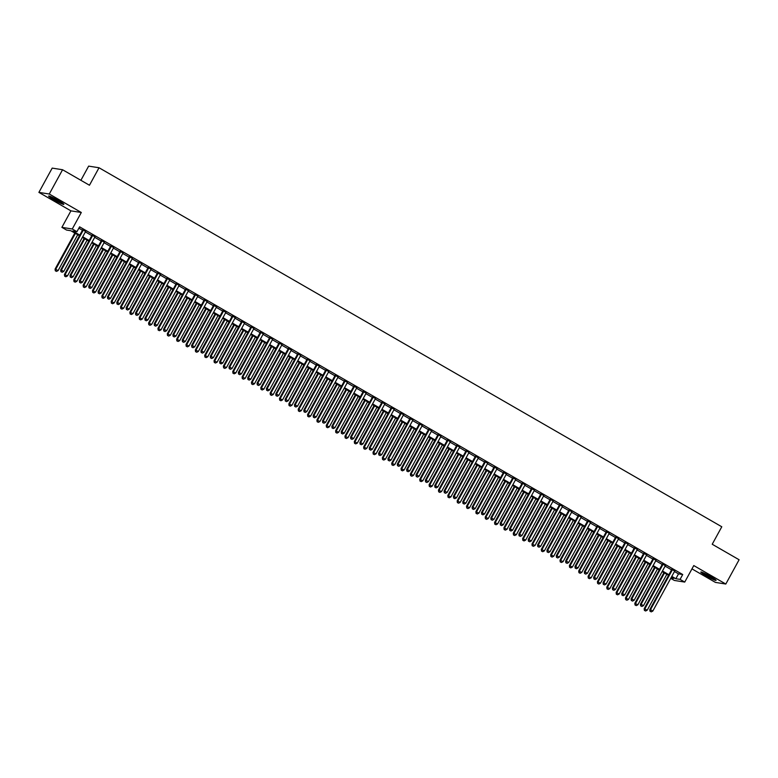 <?xml version="1.0" encoding="UTF-8"?>
<svg xmlns="http://www.w3.org/2000/svg" width="778" height="778" viewBox="0 0 778 778"><rect width="100%" height="100%" fill="white"/><g stroke="black" fill="none" stroke-linecap="round" stroke-linejoin="round"><path stroke-width="1.17" d="M54.061 199.868A8.675 0.768 -151.3 0 0 63.854 204.381A8.675 0.768 -151.3 0 0 58.438 200.559A8.675 0.768 -151.3 0 0 48.644 196.046A8.675 0.768 -151.3 0 0 54.061 199.868M706.268 575.866A8.675 0.768 -151.3 0 0 716.071 580.378A8.675 0.768 -151.3 0 0 710.645 576.556A8.675 0.768 -151.3 0 0 700.852 572.044A8.675 0.768 -151.3 0 0 706.268 575.866M79.453 235.724L70.769 230.716L66.558 230.055L61.89 227.361L72.266 228.995L76.944 231.688L72.733 231.027L79.794 235.102M70.924 210.857L81.311 212.482L49.277 194.023L62.571 169.74L52.194 168.106L38.9 192.39L70.924 210.857L61.89 227.361M80.893 180.302L88.643 166.122L99.03 167.756L721.79 526.774L712.22 544.25L739.1 559.752L725.806 584.035L693.782 565.567L684.737 582.08L674.361 580.446L670.733 578.355M691.973 568.883L715.429 582.401L725.806 584.035M49.277 194.023L38.9 192.39M85.629 231.455L82.711 229.773M94.974 236.843L92.057 235.16M104.33 242.23L101.412 240.558M113.676 247.628L110.758 245.945M123.031 253.015L120.113 251.333M132.377 258.403L129.459 256.721M141.732 263.8L138.815 262.118M151.078 269.188L148.16 267.506M160.433 274.576L157.516 272.893M169.779 279.973L166.871 278.291M179.135 285.361L176.217 283.678M188.48 290.748L185.572 289.066M197.836 296.146L194.918 294.463M207.181 301.533L204.274 299.851M216.537 306.921L213.619 305.239M225.892 312.309L222.975 310.636M235.238 317.706L232.321 316.024M244.593 323.094L241.676 321.411M253.939 328.481L251.022 326.809M263.295 333.879L260.377 332.196M272.64 339.266L269.723 337.584M281.996 344.654L279.078 342.972M291.342 350.051L288.424 348.369M300.697 355.439L297.779 353.757M310.043 360.827L307.125 359.144M319.398 366.224L316.481 364.542M328.744 371.612L325.826 369.929M338.099 376.999L335.182 375.317M347.445 382.387L344.528 380.714M356.801 387.784L353.883 386.102M366.146 393.172L363.229 391.49M375.502 398.56L372.584 396.887M384.847 403.957L381.93 402.275M394.203 409.345L391.285 407.662M403.549 414.732L400.631 413.05M412.904 420.13L409.987 418.447M422.25 425.517L419.332 423.835M431.605 430.905L428.688 429.223M440.951 436.302L438.043 434.62M450.306 441.69L447.389 440.008M459.652 447.078L456.744 445.395M469.008 452.465L466.09 450.793M478.353 457.863L475.446 456.18M487.709 463.25L484.791 461.568M497.064 468.638L494.147 466.965M506.41 474.035L503.492 472.353M515.765 479.423L512.848 477.741M525.111 484.811L522.194 483.128M534.467 490.208L531.549 488.526M543.812 495.596L540.895 493.913M553.168 500.983L550.25 499.301M562.513 506.381L559.596 504.698M571.869 511.768L568.951 510.086M581.215 517.156L578.297 515.474M590.57 522.553L587.653 520.871M599.916 527.941L596.998 526.259M609.271 533.329L606.354 531.646M618.617 538.716L615.699 537.044M627.972 544.114L625.055 542.431M637.318 549.501L634.401 547.819M646.674 554.889L643.756 553.207M656.019 560.286L653.102 558.604M665.375 565.674L662.457 563.992M674.468 571.538L678.513 573.872L682.724 574.534L79.599 226.836L76.944 231.688M78.87 228.178L82.449 230.239M85.366 231.922L91.804 235.637M94.722 237.309L101.15 241.024M104.067 242.707L110.505 246.412M113.423 248.094L119.851 251.8M122.768 253.482L129.206 257.197M132.124 258.88L138.562 262.585M141.47 264.267L147.908 267.972M150.825 269.655L157.263 273.37M160.171 275.052L166.609 278.757M169.526 280.44L175.964 284.145M178.872 285.827L185.31 289.542M188.227 291.225L194.665 294.93M197.583 296.613L204.011 300.318M206.929 302L213.367 305.715M216.284 307.388L222.712 311.103M225.63 312.785L232.068 316.49M234.985 318.173L241.413 321.878M244.331 323.56L250.769 327.275M253.686 328.958L260.115 332.663M263.032 334.346L269.47 338.051M272.388 339.733L278.816 343.448M281.733 345.131L288.171 348.836M291.089 350.518L297.517 354.223M300.434 355.906L306.872 359.621M309.79 361.303L316.218 365.008M319.136 366.691L325.574 370.396M328.491 372.079L334.919 375.793M337.837 377.466L344.275 381.181M347.192 382.864L353.62 386.569M356.538 388.251L362.976 391.956M365.893 393.639L372.322 397.354M375.239 399.036L381.677 402.741M384.595 404.424L391.023 408.129M393.94 409.811L400.378 413.526M403.296 415.209L409.734 418.914M412.641 420.597L419.079 424.302M421.997 425.984L428.435 429.699M431.343 431.382L437.781 435.087M440.698 436.769L447.136 440.474M450.044 442.157L456.482 445.872M459.399 447.545L465.837 451.259M468.755 452.942L475.183 456.647M478.1 458.33L484.538 462.044M487.456 463.717L493.884 467.432M496.802 469.115L503.24 472.82M506.157 474.502L512.585 478.207M515.503 479.89L521.941 483.605M524.858 485.287L531.286 488.992M534.204 490.675L540.642 494.38M543.559 496.063L549.988 499.777M552.905 501.46L559.343 505.165M562.261 506.848L568.689 510.553M571.606 512.235L578.044 515.95M580.962 517.623L587.39 521.338M590.308 523.02L596.745 526.725M599.663 528.408L606.091 532.123M609.009 533.796L615.447 537.51M618.364 539.193L624.792 542.898M627.71 544.581L634.148 548.286M637.065 549.968L643.494 553.683M646.411 555.366L652.849 559.071M655.766 560.753L662.195 564.458M665.112 566.141L671.55 569.856M674.721 571.062L671.803 569.379M81.311 212.482L72.266 228.995M682.724 574.534L680.069 579.386L684.737 582.08M62.571 169.74L89.46 185.242L99.03 167.756M670.947 577.957L673.894 578.414L671.463 577.013M668.545 575.331L662.117 571.626M659.199 569.943L652.761 566.238M649.844 564.556L643.416 560.841M640.498 559.158L634.06 555.453M631.143 553.771L624.715 550.065M621.797 548.383L615.359 544.668M612.442 542.995L606.013 539.28M603.096 537.598L596.658 533.893M593.74 532.21L587.312 528.505M584.395 526.823L577.957 523.108M575.039 521.425L568.611 517.72M565.694 516.038L559.256 512.332M556.338 510.65L549.91 506.935M546.992 505.253L540.554 501.547M537.637 499.865L531.209 496.16M528.291 494.477L521.853 490.762M518.936 489.08L512.498 485.375M509.59 483.692L503.152 479.987M500.235 478.305L493.797 474.59M490.889 472.917L484.451 469.202M481.533 467.52L475.095 463.814M472.188 462.132L465.75 458.427M462.832 456.744L456.394 453.029M453.477 451.347L447.049 447.642M444.131 445.959L437.693 442.254M434.776 440.572L428.347 436.857M425.43 435.174L418.992 431.469M416.074 429.787L409.646 426.081M406.729 424.399L400.291 420.684M397.373 419.002L390.945 415.296M388.028 413.614L381.59 409.909M378.672 408.226L372.244 404.511M369.326 402.839L362.888 399.124M359.971 397.441L353.543 393.736M350.625 392.054L344.187 388.339M341.27 386.666L334.841 382.951M331.924 381.269L325.486 377.563M322.569 375.881L316.14 372.176M313.223 370.493L306.785 366.778M303.867 365.096L297.439 361.391M294.522 359.708L288.084 356.003M285.166 354.321L278.738 350.606M275.82 348.923L269.382 345.218M266.465 343.536L260.037 339.83M257.119 338.148L250.681 334.433M247.764 332.76L241.326 329.045M238.418 327.363L231.98 323.658M229.063 321.975L222.625 318.26M219.717 316.588L213.279 312.873M210.361 311.19L203.924 307.485M201.016 305.803L194.578 302.097M191.66 300.415L185.222 296.7M182.305 295.018L175.877 291.312M172.959 289.63L166.521 285.925M163.604 284.242L157.175 280.527M154.258 278.845L147.82 275.14M144.903 273.457L138.474 269.752M135.557 268.07L129.119 264.355M126.201 262.682L119.773 258.967M116.856 257.285L110.418 253.579M107.5 251.897L101.072 248.182M98.154 246.509L91.716 242.794M88.799 241.112L82.371 237.407M671.813 576.391L675.858 578.725L680.069 579.386M82.711 236.775L89.149 240.49M92.057 242.172L98.495 245.877M101.412 247.56L107.85 251.275M110.758 252.947L117.196 256.662M120.113 258.345L126.551 262.05M129.469 263.732L135.897 267.438M138.815 269.12L145.253 272.835M148.17 274.517L154.598 278.223M157.516 279.905L163.954 283.61M166.871 285.293L173.299 289.008M176.217 290.69L182.655 294.395M185.572 296.078L192.001 299.783M194.918 301.465L201.356 305.18M204.274 306.853L210.702 310.568M213.619 312.25L220.057 315.956M222.975 317.638L229.403 321.353M232.321 323.026L238.758 326.741M241.676 328.423L248.104 332.128M251.022 333.811L257.46 337.516M260.377 339.198L266.805 342.913M269.723 344.596L276.161 348.301M279.078 349.983L285.507 353.689M288.424 355.371L294.862 359.086M297.779 360.768L304.208 364.474M307.125 366.156L313.563 369.861M316.481 371.544L322.909 375.259M325.826 376.931L332.264 380.646M335.182 382.329L341.62 386.034M344.528 387.716L350.966 391.431M353.883 393.104L360.321 396.819M363.229 398.501L369.667 402.207M372.584 403.889L379.022 407.594M381.93 409.277L388.368 412.992M391.285 414.674L397.723 418.379M400.641 420.062L407.069 423.767M409.987 425.449L416.425 429.164M419.342 430.847L425.77 434.552M428.688 436.234L435.126 439.94M438.043 441.622L444.471 445.337M447.389 447.019L453.827 450.725M456.744 452.407L463.173 456.112M466.09 457.795L472.528 461.51M475.446 463.182L481.874 466.897M484.791 468.58L491.229 472.285M494.147 473.967L500.575 477.673M503.492 479.355L509.93 483.07M512.848 484.752L519.276 488.458M522.194 490.14L528.632 493.845M531.549 495.528L537.977 499.243M540.895 500.925L547.333 504.63M550.25 506.313L556.678 510.018M559.596 511.7L566.034 515.415M568.951 517.098L575.38 520.803M578.297 522.485L584.735 526.191M587.653 527.873L594.081 531.588M596.998 533.261L603.436 536.976M606.354 538.658L612.792 542.363M615.699 544.046L622.137 547.751M625.055 549.433L631.493 553.148M634.401 554.831L640.839 558.536M643.756 560.218L650.194 563.924M653.102 565.606L659.54 569.321M662.457 571.003L668.895 574.709M678.513 573.872L675.858 578.725M671.929 569.156L649.795 609.592L650.496 609.699L672.513 569.496M650.291 611.333L651.235 611.878L650.291 611.333L650.496 609.699L652.83 611.051L674.847 570.838M649.795 609.592L650.019 611.294M651.235 611.878L652.83 611.051M663.916 572.666L644.184 608.707L647.218 610.166L666.834 574.349M664.5 572.997L644.884 608.824L644.408 610.409L645.623 610.993L644.68 610.458M647.218 610.166L645.623 610.993M644.408 610.409L644.184 608.707M714.272 578.793A7.508 0.671 28.7 0 1 706.988 575.136A7.508 0.671 28.7 0 1 703.156 572.705M702.476 572.423A8.616 0.768 -151.3 0 0 706.716 575.088A8.616 0.768 -151.3 0 0 714.875 579.211M62.055 202.795A7.508 0.671 28.7 0 1 50.94 196.708M50.259 196.426A8.616 0.768 -151.3 0 0 62.658 203.214M662.584 563.768L640.44 604.205L641.14 604.312L663.157 564.099M640.946 605.945L641.879 606.48L640.946 605.945L641.14 604.312L643.484 605.663L665.491 565.45M640.44 604.205L640.664 605.897M641.879 606.48L643.484 605.663M653.228 558.38L631.094 598.807L631.794 598.924L653.812 558.711M631.59 600.558L632.524 601.093L631.59 600.558L631.794 598.924L634.128 600.266L656.146 560.063M631.094 598.807L631.308 600.509M632.524 601.093L634.128 600.266M643.873 552.983L621.739 593.42L622.439 593.526L644.456 553.323M622.244 595.16L623.178 595.705L622.244 595.16L622.439 593.526L624.783 594.878L646.79 554.665M621.739 593.42L621.962 595.121M623.178 595.705L624.783 594.878M634.527 547.595L612.393 588.032L613.093 588.139L635.101 547.926M612.889 589.773L613.823 590.308L612.889 589.773L613.093 588.139L615.427 589.491L637.445 549.278M612.393 588.032L612.607 589.734M613.823 590.308L615.427 589.491M654.57 567.279L634.829 603.32L637.872 604.778L657.488 568.951M655.144 567.609L635.538 603.427L635.052 605.021L636.268 605.605L635.334 605.06M637.872 604.778L636.268 605.605M635.052 605.021L634.829 603.32M645.215 561.881L625.483 597.932L628.517 599.391L648.132 563.564M645.798 562.222L626.183 598.039L625.707 599.634L626.922 600.208L625.979 599.673M628.517 599.391L626.922 600.208M625.707 599.634L625.483 597.932M635.869 556.494L616.127 592.535L619.171 593.993L638.787 558.176M636.443 556.824L616.828 592.651L616.351 594.236L617.567 594.82L616.633 594.285M619.171 593.993L617.567 594.82M616.351 594.236L616.127 592.535M626.514 551.106L606.782 587.147L609.816 588.606L629.431 552.788M627.097 551.437L607.482 587.254L607.005 588.849L608.221 589.432L607.278 588.888M609.816 588.606L608.221 589.432M607.005 588.849L606.782 587.147M625.172 542.208L603.038 582.634L603.738 582.751L625.755 542.538M603.543 584.385L604.477 584.92L603.543 584.385L603.738 582.751L606.081 584.093L628.089 543.89M603.038 582.634L603.261 584.336M604.477 584.92L606.081 584.093M617.168 545.709L597.426 581.759L600.47 583.218L620.076 547.391M617.742 546.049L598.126 581.866L597.65 583.461L598.865 584.045L597.932 583.5M600.47 583.218L598.865 584.045M597.65 583.461L597.426 581.759M615.826 536.82L593.692 577.247L594.392 577.354L616.4 537.151M594.188 578.988L595.121 579.532L594.188 578.988L594.392 577.354L596.726 578.706L618.743 538.493M593.692 577.247L593.906 578.949M595.121 579.532L596.726 578.706M607.812 540.321L588.08 576.372L591.115 577.821L610.73 542.003M608.396 540.652L588.781 576.479L588.294 578.064L589.51 578.647L588.576 578.112M591.115 577.821L589.51 578.647M588.294 578.064L588.08 576.372M606.47 531.423L584.336 571.859L585.037 571.966L607.054 531.763M584.842 573.6L585.776 574.145L584.842 573.6L585.037 571.966L587.38 573.318L609.388 533.105M584.336 571.859L584.56 573.561M585.776 574.145L587.38 573.318M598.467 534.933L578.725 570.974L581.769 572.433L601.375 536.616M599.041 535.264L579.425 571.091L578.949 572.676L580.164 573.26L579.231 572.725M581.769 572.433L580.164 573.26M578.949 572.676L578.725 570.974M597.125 526.035L574.991 566.462L575.691 566.579L597.699 526.366M575.487 568.212L576.42 568.747L575.487 568.212L575.691 566.579L578.025 567.921L600.042 527.717M574.991 566.462L575.205 568.164M576.42 568.747L578.025 567.921M589.111 529.536L569.379 565.587L572.413 567.045L592.029 531.218M589.695 529.876L570.08 565.694L569.593 567.288L570.809 567.872L569.875 567.327M572.413 567.045L570.809 567.872M569.593 567.288L569.379 565.587M587.769 520.647L565.635 561.074L566.335 561.181L588.353 520.978M566.141 562.815L567.074 563.36L566.141 562.815L566.335 561.181L568.679 562.533L590.687 522.33M565.635 561.074L565.859 562.776M567.074 563.36L568.679 562.533M579.756 524.148L560.024 560.199L563.068 561.648L582.673 525.831M580.339 524.479L560.724 560.306L560.248 561.891L561.463 562.475L560.53 561.94M563.068 561.648L561.463 562.475M560.248 561.891L560.024 560.199M578.424 515.25L556.289 555.687L556.99 555.793L578.997 515.59M556.785 557.427L557.719 557.972L556.785 557.427L556.99 555.793L559.324 557.145L581.341 516.932M556.289 555.687L556.503 557.388M557.719 557.972L559.324 557.145M570.41 518.761L550.678 554.802L553.712 556.26L573.328 520.443M570.994 519.091L551.378 554.918L550.892 556.503L552.108 557.087L551.174 556.552M553.712 556.26L552.108 557.087M550.892 556.503L550.678 554.802M569.068 509.862L546.934 550.299L547.634 550.406L569.652 510.193M547.44 552.04L548.373 552.575L547.44 552.04L547.634 550.406L549.978 551.748L571.986 511.545M546.934 550.299L547.158 551.991M548.373 552.575L549.978 551.748M561.055 513.363L541.323 549.414L544.367 550.873L563.972 515.046M561.638 513.704L542.023 549.521L541.546 551.116L542.762 551.699L541.828 551.155M544.367 550.873L542.762 551.699M541.546 551.116L541.323 549.414M559.722 504.475L537.588 544.901L538.288 545.018L560.296 504.805M538.084 546.652L539.018 547.187L538.084 546.652L538.288 545.018L540.622 546.36L562.64 506.157M537.588 544.901L537.802 546.603M539.018 547.187L540.622 546.36M551.709 507.976L531.977 544.026L535.011 545.485L554.626 509.658M552.283 508.306L532.677 544.133L532.191 545.718L533.407 546.302L532.473 545.767M535.011 545.485L533.407 546.302M532.191 545.718L531.977 544.026M550.367 499.077L528.233 539.514L528.933 539.621L550.95 499.418M528.739 541.255L529.672 541.799L528.739 541.255L528.933 539.621L531.277 540.973L553.284 500.76M528.233 539.514L528.457 541.216M529.672 541.799L531.277 540.973M542.354 502.588L522.621 538.629L525.665 540.088L545.271 504.27M542.937 502.919L523.322 538.746L522.845 540.331L524.061 540.914L523.127 540.379M525.665 540.088L524.061 540.914M522.845 540.331L522.621 538.629M541.021 493.69L518.887 534.126L519.587 534.233L541.595 494.02M519.383 535.867L520.317 536.402L519.383 535.867L519.587 534.233L521.921 535.585L543.939 495.372M518.887 534.126L519.101 535.818M520.317 536.402L521.921 535.585M533.008 497.2L513.276 533.241L516.31 534.7L535.925 498.873M533.582 497.531L513.976 533.348L513.49 534.943L514.705 535.527L513.772 534.982M516.31 534.7L514.705 535.527M513.49 534.943L513.276 533.241M531.666 488.302L509.532 528.729L510.232 528.846L532.249 488.633M510.037 530.479L510.971 531.014L510.037 530.479L510.232 528.846L512.576 530.188L534.583 489.984M509.532 528.729L509.755 530.431M510.971 531.014L512.576 530.188M523.652 491.803L503.92 527.854L506.964 529.312L526.57 493.485M524.236 492.143L504.621 527.961L504.144 529.555L505.36 530.129L504.426 529.594M506.964 529.312L505.36 530.129M504.144 529.555L503.92 527.854M522.32 482.905L500.186 523.341L500.886 523.448L522.894 483.245M500.682 525.082L501.615 525.627L500.682 525.082L500.886 523.448L503.22 524.8L525.238 484.587M500.186 523.341L500.4 525.043M501.615 525.627L503.22 524.8M514.307 486.415L494.575 522.456L497.609 523.915L517.224 488.098M514.88 486.746L495.275 522.573L494.789 524.158L496.004 524.742L495.071 524.207M497.609 523.915L496.004 524.742M494.789 524.158L494.575 522.456M512.965 477.517L490.83 517.954L491.531 518.06L513.548 477.848M491.336 519.694L492.27 520.229L491.336 519.694L491.531 518.06L493.874 519.412L515.882 479.199M490.83 517.954L491.054 519.646M492.27 520.229L493.874 519.412M504.951 481.028L485.219 517.069L488.263 518.527L507.869 482.71M505.535 481.358L485.919 517.175L485.443 518.77L486.658 519.354L485.725 518.809M488.263 518.527L486.658 519.354M485.443 518.77L485.219 517.069M503.619 472.129L481.485 512.556L482.185 512.673L504.193 472.46M481.981 514.307L482.914 514.841L481.981 514.307L482.185 512.673L484.519 514.015L506.536 473.812M481.485 512.556L481.699 514.258M482.914 514.841L484.519 514.015M495.605 475.63L475.873 511.681L478.908 513.14L498.523 477.313M496.179 475.971L476.574 511.788L476.087 513.383L477.303 513.966L476.369 513.422M478.908 513.14L477.303 513.966M476.087 513.383L475.873 511.681M494.263 466.742L472.129 507.168L472.829 507.275L494.847 467.072M472.635 508.909L473.569 509.454L472.635 508.909L472.829 507.275L475.173 508.627L497.181 468.414M472.129 507.168L472.353 508.87M473.569 509.454L475.173 508.627M486.25 470.243L466.518 506.284L469.562 507.742L489.168 471.925M486.834 470.573L467.218 506.4L466.742 507.985L467.957 508.569L467.024 508.034M469.562 507.742L467.957 508.569M466.742 507.985L466.518 506.284M484.918 461.344L462.774 501.781L463.484 501.888L485.491 461.685M463.28 503.522L464.213 504.066L463.28 503.522L463.484 501.888L465.818 503.24L487.835 463.027M462.774 501.781L462.998 503.483M464.213 504.066L465.818 503.24M476.904 464.855L457.172 500.896L460.206 502.355L479.822 466.537M477.478 465.186L457.872 501.013L457.386 502.598L458.602 503.181L457.668 502.646M460.206 502.355L458.602 503.181M457.386 502.598L457.172 500.896M475.562 455.957L453.428 496.383L454.128 496.5L476.146 456.287M453.924 498.134L454.867 498.669L453.924 498.134L454.128 496.5L456.462 497.842L478.48 457.639M453.428 496.383L453.652 498.085M454.867 498.669L456.462 497.842M467.549 459.458L447.817 495.508L450.861 496.967L470.466 461.14M468.132 459.798L448.517 495.615L448.04 497.21L449.256 497.794L448.322 497.249M450.861 496.967L449.256 497.794M448.04 497.21L447.817 495.508M466.216 450.569L444.073 490.996L444.783 491.103L466.79 450.9M444.578 492.737L445.512 493.281L444.578 492.737L444.783 491.103L447.117 492.455L469.134 452.251M444.073 490.996L444.296 492.698M445.512 493.281L447.117 492.455M458.203 454.07L438.471 490.121L441.505 491.57L461.121 455.752M458.777 454.401L439.171 490.228L438.685 491.813L439.901 492.396L438.967 491.861M441.505 491.57L439.901 492.396M438.685 491.813L438.471 490.121M456.861 445.172L434.727 485.608L435.427 485.715L457.445 445.512M435.223 487.349L436.166 487.894L435.223 487.349L435.427 485.715L437.761 487.067L459.779 446.854M434.727 485.608L434.951 487.31M436.166 487.894L437.761 487.067M448.848 448.682L429.116 484.723L432.16 486.182L451.765 450.365M449.431 449.013L429.816 484.84L429.339 486.425L430.555 487.009L429.621 486.474M432.16 486.182L430.555 487.009M429.339 486.425L429.116 484.723M447.515 439.784L425.371 480.221L426.081 480.327L448.089 440.115M425.877 481.961L426.811 482.496L425.877 481.961L426.081 480.327L428.415 481.67L450.433 441.466M425.371 480.221L425.595 481.913M426.811 482.496L428.415 481.67M439.502 443.285L419.76 479.336L422.804 480.794L442.419 444.967M440.076 443.625L420.47 479.442L419.984 481.037L421.199 481.621L420.266 481.076M422.804 480.794L421.199 481.621M419.984 481.037L419.76 479.336M438.16 434.396L416.026 474.823L416.726 474.94L438.743 434.727M416.522 476.574L417.465 477.109L416.522 476.574L416.726 474.94L419.06 476.282L441.077 436.079M416.026 474.823L416.249 476.525M417.465 477.109L419.06 476.282M428.814 428.999L406.67 469.435L407.38 469.542L429.388 429.339M407.176 471.176L408.11 471.721L407.176 471.176L407.38 469.542L409.714 470.894L431.722 430.681M406.67 469.435L406.894 471.137M408.11 471.721L409.714 470.894M419.459 423.611L397.325 464.048L398.025 464.155L420.042 423.942M397.821 465.789L398.764 466.323L397.821 465.789L398.025 464.155L400.359 465.507L422.376 425.294M397.325 464.048L397.548 465.74M398.764 466.323L400.359 465.507M430.146 437.897L410.414 473.948L413.449 475.407L433.064 439.58M430.73 438.228L411.115 474.055L410.638 475.64L411.854 476.224L410.91 475.689M413.449 475.407L411.854 476.224M410.638 475.64L410.414 473.948M420.801 432.51L401.059 468.55L404.103 470.009L423.718 434.192M421.375 432.84L401.769 468.667L401.283 470.252L402.498 470.836L401.565 470.301M404.103 470.009L402.498 470.836M401.283 470.252L401.059 468.55M411.445 427.122L391.713 463.163L394.747 464.622L414.363 428.795M412.029 427.453L392.413 463.27L391.937 464.865L393.153 465.448L392.209 464.904M394.747 464.622L393.153 465.448M391.937 464.865L391.713 463.163M410.113 418.224L387.969 458.65L388.669 458.767L410.687 418.554M388.475 460.401L389.408 460.936L388.475 460.401L388.669 458.767L391.013 460.109L413.021 419.906M387.969 458.65L388.193 460.352M389.408 460.936L391.013 460.109M402.1 421.725L382.358 457.775L385.402 459.234L405.017 423.407M402.673 422.065L383.068 457.882L382.582 459.477L383.797 460.051L382.864 459.516M385.402 459.234L383.797 460.051M382.582 459.477L382.358 457.775M400.758 412.826L378.623 453.263L379.324 453.37L401.341 413.167M379.119 455.004L380.063 455.548L379.119 455.004L379.324 453.37L381.658 454.722L403.675 414.509M378.623 453.263L378.847 454.965M380.063 455.548L381.658 454.722M392.744 416.337L373.012 452.378L376.046 453.837L395.662 418.019M393.328 416.668L373.712 452.495L373.236 454.08L374.451 454.663L373.508 454.128M376.046 453.837L374.451 454.663M373.236 454.08L373.012 452.378M391.412 407.439L369.268 447.875L369.968 447.982L391.986 407.769M369.774 449.616L370.707 450.151L369.774 449.616L369.968 447.982L372.312 449.334L394.32 409.121M369.268 447.875L369.492 449.567M370.707 450.151L372.312 449.334M383.398 410.949L363.657 446.99L366.701 448.449L386.316 412.632M383.972 411.28L364.367 447.097L363.88 448.692L365.096 449.276L364.162 448.731M366.701 448.449L365.096 449.276M363.88 448.692L363.657 446.99M382.056 402.051L359.922 442.478L360.622 442.594L382.64 402.382M360.418 444.228L361.352 444.763L360.418 444.228L360.622 442.594L362.956 443.937L384.974 403.733M359.922 442.478L360.136 444.18M361.352 444.763L362.956 443.937M374.043 405.552L354.311 441.603L357.345 443.061L376.96 407.234M374.626 405.892L355.011 441.709L354.535 443.304L355.75 443.888L354.807 443.343M357.345 443.061L355.75 443.888M354.535 443.304L354.311 441.603M372.701 396.663L350.567 437.09L351.267 437.197L373.284 396.994M351.072 438.831L352.006 439.376L351.072 438.831L351.267 437.197L353.611 438.549L375.618 398.336M350.567 437.09L350.79 438.792M352.006 439.376L353.611 438.549M364.697 400.164L344.955 436.205L347.999 437.664L367.615 401.847M365.271 400.495L345.656 436.322L345.179 437.907L346.395 438.491L345.461 437.956M347.999 437.664L346.395 438.491M345.179 437.907L344.955 436.205M363.355 391.266L341.221 431.702L341.921 431.809L363.929 391.606M341.717 433.443L342.651 433.988L341.717 433.443L341.921 431.809L344.255 433.161L366.273 392.948M341.221 431.702L341.435 433.404M342.651 433.988L344.255 433.161M355.342 394.777L335.61 430.817L338.644 432.276L358.259 396.459M355.925 395.107L336.31 430.924L335.833 432.519L337.049 433.103L336.106 432.558M338.644 432.276L337.049 433.103M335.833 432.519L335.61 430.817M354 385.878L331.866 426.305L332.566 426.422L354.583 386.209M332.371 428.056L333.305 428.59L332.371 428.056L332.566 426.422L334.91 427.764L356.917 387.561M331.866 426.305L332.089 428.007M333.305 428.59L334.91 427.764M345.996 389.379L326.254 425.43L329.298 426.889L348.904 391.062M346.57 389.72L326.954 425.537L326.478 427.132L327.694 427.715L326.76 427.171M329.298 426.889L327.694 427.715M326.478 427.132L326.254 425.43M344.654 380.491L322.52 420.917L323.22 421.024L345.228 380.821M323.016 422.658L323.949 423.203L323.016 422.658L323.22 421.024L325.554 422.376L347.572 382.163M322.52 420.917L322.734 422.619M323.949 423.203L325.554 422.376M336.641 383.992L316.909 420.042L319.943 421.491L339.558 385.674M337.224 384.322L317.609 420.149L317.123 421.734L318.338 422.318L317.405 421.783M319.943 421.491L318.338 422.318M317.123 421.734L316.909 420.042M335.299 375.093L313.164 415.53L313.865 415.637L335.882 375.434M313.67 417.271L314.604 417.815L313.67 417.271L313.865 415.637L316.208 416.989L338.216 376.776M313.164 415.53L313.388 417.232M314.604 417.815L316.208 416.989M327.295 378.604L307.553 414.645L310.597 416.104L330.203 380.286M327.869 378.935L308.253 414.762L307.777 416.347L308.992 416.93L308.059 416.395M310.597 416.104L308.992 416.93M307.777 416.347L307.553 414.645M325.953 369.706L303.819 410.142L304.519 410.249L326.527 370.036M304.315 411.883L305.248 412.418L304.315 411.883L304.519 410.249L306.853 411.591L328.87 371.388M303.819 410.142L304.033 411.834M305.248 412.418L306.853 411.591M317.939 373.207L298.207 409.257L301.242 410.716L320.857 374.889M318.523 373.547L298.908 409.364L298.421 410.959L299.637 411.543L298.703 410.998M301.242 410.716L299.637 411.543M298.421 410.959L298.207 409.257M316.597 364.318L294.463 404.745L295.163 404.861L317.181 364.649M294.969 406.495L295.903 407.03L294.969 406.495L295.163 404.861L297.507 406.204L319.515 366M294.463 404.745L294.687 406.447M295.903 407.03L297.507 406.204M308.584 367.819L288.852 403.87L291.896 405.328L311.501 369.501M309.167 368.15L289.552 403.976L289.076 405.562L290.291 406.145L289.358 405.61M291.896 405.328L290.291 406.145M289.076 405.562L288.852 403.87M307.252 358.921L285.118 399.357L285.818 399.464L307.825 359.261M285.614 401.098L286.547 401.643L285.614 401.098L285.818 399.464L288.152 400.816L310.169 360.603M285.118 399.357L285.332 401.059M286.547 401.643L288.152 400.816M299.238 362.431L279.506 398.472L282.54 399.931L302.156 364.114M299.822 362.762L280.206 398.589L279.72 400.174L280.936 400.758L280.002 400.223M282.54 399.931L280.936 400.758M279.72 400.174L279.506 398.472M297.896 353.533L275.762 393.969L276.462 394.076L298.48 353.864M276.268 395.71L277.201 396.245L276.268 395.71L276.462 394.076L278.806 395.419L300.814 355.215M275.762 393.969L275.986 395.662M277.201 396.245L278.806 395.419M289.883 357.044L270.151 393.084L273.195 394.543L292.8 358.716M290.466 357.374L270.851 393.191L270.374 394.786L271.59 395.37L270.656 394.825M273.195 394.543L271.59 395.37M270.374 394.786L270.151 393.084M288.55 348.145L266.416 388.572L267.117 388.689L289.124 348.476M266.912 390.323L267.846 390.857L266.912 390.323L267.117 388.689L269.451 390.031L291.468 349.828M266.416 388.572L266.63 390.274M267.846 390.857L269.451 390.031M280.537 351.646L260.805 387.697L263.839 389.156L283.455 353.329M281.111 351.987L261.505 387.804L261.019 389.389L262.235 389.973L261.301 389.438M263.839 389.156L262.235 389.973M261.019 389.389L260.805 387.697M279.195 342.748L257.061 383.184L257.761 383.291L279.779 343.088M257.567 384.925L258.5 385.47L257.567 384.925L257.761 383.291L260.105 384.643L282.113 344.43M257.061 383.184L257.285 384.886M258.5 385.47L260.105 384.643M271.182 346.259L251.45 382.299L254.494 383.758L274.099 347.941M271.765 346.589L252.15 382.416L251.673 384.001L252.889 384.585L251.955 384.05M254.494 383.758L252.889 384.585M251.673 384.001L251.45 382.299M269.849 337.36L247.715 377.797L248.415 377.904L270.423 337.691M248.211 379.538L249.145 380.072L248.211 379.538L248.415 377.904L250.749 379.256L272.767 339.043M247.715 377.797L247.929 379.489M249.145 380.072L250.749 379.256M261.836 340.871L242.104 376.912L245.138 378.371L264.753 342.544M262.41 341.202L242.804 377.019L242.318 378.614L243.533 379.197L242.6 378.653M245.138 378.371L243.533 379.197M242.318 378.614L242.104 376.912M260.494 331.973L238.36 372.399L239.06 372.516L261.077 332.303M238.865 374.15L239.799 374.685L238.865 374.15L239.06 372.516L241.404 373.858L263.411 333.655M238.36 372.399L238.583 374.101M239.799 374.685L241.404 373.858M252.48 335.474L232.748 371.524L235.792 372.983L255.398 337.156M253.064 335.814L233.449 371.631L232.972 373.226L234.188 373.81L233.254 373.265M235.792 372.983L234.188 373.81M232.972 373.226L232.748 371.524M251.148 326.585L229.014 367.012L229.714 367.119L251.722 326.916M229.51 368.753L230.444 369.297L229.51 368.753L229.714 367.119L232.048 368.471L254.066 328.258M229.014 367.012L229.228 368.714M230.444 369.297L232.048 368.471M243.135 330.086L223.403 366.127L226.437 367.586L246.052 331.768M243.709 330.417L224.103 366.244L223.617 367.829L224.832 368.412L223.899 367.877M226.437 367.586L224.832 368.412M223.617 367.829L223.403 366.127M241.793 321.188L219.659 361.624L220.359 361.731L242.376 321.528M220.164 363.365L221.098 363.909L220.164 363.365L220.359 361.731L222.703 363.083L244.71 322.87M219.659 361.624L219.882 363.326M221.098 363.909L222.703 363.083M233.779 324.698L214.047 360.739L217.091 362.198L236.697 326.381M234.363 325.029L214.747 360.846L214.271 362.441L215.487 363.025L214.553 362.48M217.091 362.198L215.487 363.025M214.271 362.441L214.047 360.739M232.447 315.8L210.313 356.227L211.013 356.343L233.021 316.131M210.809 357.977L211.742 358.512L210.809 357.977L211.013 356.343L213.347 357.686L235.364 317.482M210.313 356.227L210.527 357.929M211.742 358.512L213.347 357.686M224.434 319.301L204.702 355.351L207.736 356.81L227.351 320.983M225.007 319.641L205.402 355.458L204.915 357.053L206.131 357.637L205.198 357.092M207.736 356.81L206.131 357.637M204.915 357.053L204.702 355.351M223.092 310.412L200.957 350.839L201.658 350.946L223.675 310.743M201.463 352.58L202.397 353.124L201.463 352.58L201.658 350.946L204.001 352.298L226.009 312.085M200.957 350.839L201.181 352.541M202.397 353.124L204.001 352.298M215.078 313.913L195.346 349.964L198.39 351.413L217.996 315.596M215.662 314.244L196.046 350.071L195.57 351.656L196.785 352.24L195.852 351.705M198.39 351.413L196.785 352.24M195.57 351.656L195.346 349.964M213.746 305.015L191.602 345.451L192.312 345.558L214.32 305.355M192.108 347.192L193.041 347.737L192.108 347.192L192.312 345.558L194.646 346.91L216.663 306.697M191.602 345.451L191.826 347.153M193.041 347.737L194.646 346.91M205.732 308.526L186 344.566L189.035 346.025L208.65 310.208M206.306 308.856L186.701 344.683L186.214 346.268L187.43 346.852L186.496 346.317M189.035 346.025L187.43 346.852M186.214 346.268L186 344.566M204.39 299.627L182.256 340.064L182.956 340.171L204.974 299.958M182.752 341.805L183.696 342.339L182.752 341.805L182.956 340.171L185.29 341.513L207.308 301.31M182.256 340.064L182.48 341.756M183.696 342.339L185.29 341.513M196.377 303.128L176.645 339.179L179.689 340.638L199.294 304.811M196.96 303.469L177.345 339.286L176.869 340.881L178.084 341.464L177.151 340.92M179.689 340.638L178.084 341.464M176.869 340.881L176.645 339.179M195.045 294.24L172.901 334.666L173.611 334.783L195.618 294.57M173.406 336.417L174.34 336.952L173.406 336.417L173.611 334.783L175.945 336.125L197.962 295.922M172.901 334.666L173.124 336.368M174.34 336.952L175.945 336.125M187.031 297.741L167.299 333.791L170.333 335.25L189.949 299.423M187.605 298.071L167.999 333.898L167.513 335.483L168.729 336.067L167.795 335.532M170.333 335.25L168.729 336.067M167.513 335.483L167.299 333.791M185.689 288.842L163.555 329.279L164.255 329.386L186.273 289.183M164.051 331.02L164.994 331.564L164.051 331.02L164.255 329.386L166.589 330.738L188.607 290.525M163.555 329.279L163.779 330.981M164.994 331.564L166.589 330.738M177.676 292.353L157.944 328.394L160.988 329.853L180.593 294.035M178.259 292.684L158.644 328.511L158.167 330.096L159.383 330.679L158.449 330.144M160.988 329.853L159.383 330.679M158.167 330.096L157.944 328.394M176.343 283.455L154.2 323.891L154.91 323.998L176.917 283.785M154.705 325.632L155.639 326.167L154.705 325.632L154.91 323.998L157.244 325.34L179.261 285.137M154.2 323.891L154.423 325.583M155.639 326.167L157.244 325.34M168.33 286.965L148.588 323.006L151.632 324.465L171.248 288.638M168.904 287.296L149.298 323.113L148.812 324.708L150.028 325.292L149.094 324.747M151.632 324.465L150.028 325.292M148.812 324.708L148.588 323.006M166.988 278.067L144.854 318.494L145.554 318.61L167.571 278.398M145.35 320.244L146.293 320.779L145.35 320.244L145.554 318.61L147.888 319.952L169.905 279.749M144.854 318.494L145.078 320.196M146.293 320.779L147.888 319.952M158.975 281.568L139.243 317.619L142.277 319.077L161.892 283.25M159.558 281.908L139.943 317.725L139.466 319.311L140.682 319.894L139.739 319.359M142.277 319.077L140.682 319.894M139.466 319.311L139.243 317.619M157.642 272.67L135.498 313.106L136.208 313.213L158.216 273.01M136.004 314.847L136.938 315.391L136.004 314.847L136.208 313.213L138.542 314.565L160.55 274.352M135.498 313.106L135.722 314.808M136.938 315.391L138.542 314.565M149.629 276.18L129.887 312.221L132.931 313.68L152.546 277.863M150.203 276.511L130.597 312.338L130.111 313.923L131.326 314.506L130.393 313.972M132.931 313.68L131.326 314.506M130.111 313.923L129.887 312.221M148.287 267.282L126.153 307.718L126.853 307.825L148.87 267.613M126.649 309.459L127.592 309.994L126.649 309.459L126.853 307.825L129.187 309.177L151.204 268.964M126.153 307.718L126.376 309.411M127.592 309.994L129.187 309.177M140.273 270.793L120.541 306.833L123.576 308.292L143.191 272.465M140.857 271.123L121.242 306.94L120.765 308.535L121.981 309.119L121.037 308.574M123.576 308.292L121.981 309.119M120.765 308.535L120.541 306.833M138.941 261.894L116.797 302.321L117.497 302.438L139.515 262.225M117.303 304.072L118.237 304.606L117.303 304.072L117.497 302.438L119.841 303.78L141.849 263.577M116.797 302.321L117.021 304.023M118.237 304.606L119.841 303.78M130.928 265.395L111.186 301.446L114.23 302.905L133.845 267.078M131.501 265.736L111.896 301.553L111.41 303.148L112.625 303.731L111.692 303.187M114.23 302.905L112.625 303.731M111.41 303.148L111.186 301.446M129.586 256.497L107.452 296.933L108.152 297.04L130.169 256.837M107.948 298.674L108.891 299.219L107.948 298.674L108.152 297.04L110.486 298.392L132.503 258.179M107.452 296.933L107.675 298.635M108.891 299.219L110.486 298.392M121.572 260.008L101.84 296.048L104.874 297.507L124.49 261.69M122.156 260.338L102.54 296.165L102.064 297.75L103.28 298.334L102.336 297.799M104.874 297.507L103.28 298.334M102.064 297.75L101.84 296.048M120.24 251.109L98.096 291.546L98.796 291.653L120.814 251.45M98.602 293.287L99.535 293.821L98.602 293.287L98.796 291.653L101.14 293.005L123.148 252.792M98.096 291.546L98.32 293.248M99.535 293.821L101.14 293.005M112.227 254.62L92.485 290.661L95.529 292.12L115.144 256.302M112.8 254.951L93.195 290.768L92.708 292.363L93.924 292.946L92.99 292.402M95.529 292.12L93.924 292.946M92.708 292.363L92.485 290.661M110.884 245.722L88.75 286.148L89.451 286.265L111.468 246.052M89.246 287.899L90.18 288.434L89.246 287.899L89.451 286.265L91.785 287.607L113.802 247.404M88.75 286.148L88.964 287.85M90.18 288.434L91.785 287.607M102.871 249.223L83.139 285.273L86.173 286.732L105.789 250.905M103.455 249.563L83.839 285.38L83.363 286.975L84.578 287.559L83.635 287.014M86.173 286.732L84.578 287.559M83.363 286.975L83.139 285.273M101.529 240.334L79.395 280.761L80.095 280.868L102.112 240.665M79.901 282.502L80.834 283.046L79.901 282.502L80.095 280.868L82.439 282.219L104.447 242.007M79.395 280.761L79.619 282.463M80.834 283.046L82.439 282.219M93.525 243.835L73.784 279.886L76.828 281.335L96.443 245.517M94.099 244.166L74.484 279.992L74.007 281.578L75.223 282.161L74.289 281.626M76.828 281.335L75.223 282.161M74.007 281.578L73.784 279.886M92.183 234.937L70.049 275.373L70.749 275.48L92.757 235.277M70.545 277.114L71.479 277.658L70.545 277.114L70.749 275.48L73.083 276.832L95.101 236.619M70.049 275.373L70.263 277.075M71.479 277.658L73.083 276.832M84.17 238.447L64.438 274.488L67.472 275.947L87.087 240.13M84.753 238.778L65.138 274.605L64.662 276.19L65.877 276.774L64.934 276.239M67.472 275.947L65.877 276.774M64.662 276.19L64.438 274.488M82.828 229.549L60.694 269.976L61.394 270.092L83.411 229.88M61.199 271.726L62.133 272.261L61.199 271.726L61.394 270.092L63.738 271.434L85.745 231.231M60.694 269.976L60.917 271.678M62.133 272.261L63.738 271.434M74.824 233.05L55.082 269.1L58.126 270.559L77.732 234.732M75.398 233.39L55.783 269.207L55.306 270.802L56.522 271.386L55.588 270.841M58.126 270.559L56.522 271.386M55.306 270.802L55.082 269.1"/></g></svg>
